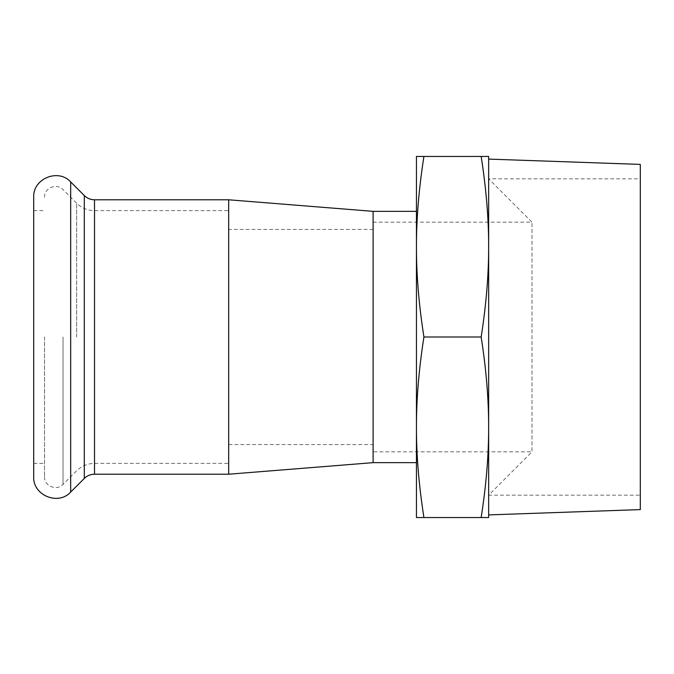 <?xml version="1.0" encoding="UTF-8"?>
<svg xmlns="http://www.w3.org/2000/svg" width="674" height="674" viewBox="0 0 674 674"><rect width="100%" height="100%" fill="white"/><g stroke="black" fill="none" stroke-linecap="round" stroke-linejoin="round"><path stroke-width="0.51" stroke-dasharray="3.37 2.53" d="M228.68 337L228.68 463.375L228.68 337M228.68 444.596L228.68 229.404L228.68 444.596L373.11 444.596L373.11 229.404L373.11 444.596M373.11 451.824L373.11 222.176L373.11 451.824L531.988 451.824L531.988 222.176L531.988 451.824L488.65 495.163L488.65 178.837L488.65 514.902L488.65 159.098L488.65 495.163L640.3 495.163L640.3 178.837L640.3 495.163M423.921 517.539C418.874 485.238 416.38 455.152 416.439 427.265L416.439 517.539L488.65 517.539L488.65 427.265C488.701 455.152 486.207 485.238 481.169 517.539M423.921 337C418.874 304.707 416.38 274.613 416.439 246.735L416.439 427.265C416.38 399.387 418.874 369.293 423.921 337L481.169 337C486.207 369.293 488.701 399.387 488.65 427.265L488.65 246.735C488.701 274.613 486.207 304.707 481.169 337M423.921 156.461L416.439 156.461L416.439 246.735C416.38 218.848 418.874 188.762 423.921 156.461L481.169 156.461C486.207 188.762 488.701 218.848 488.65 246.735L488.65 156.461L481.169 156.461M416.439 337L416.439 462.65L416.439 337M373.11 462.65L373.11 211.35M640.3 509.603L640.3 164.397M33.7 476.737L33.7 197.263M228.68 474.21L228.68 199.79M44.535 337L44.535 476.737L44.535 337M33.7 337L33.7 463.375L33.7 337M70.686 492.054L70.686 181.946M84.301 478.439L84.301 195.561M94.512 474.21L94.512 199.79M94.512 337L94.512 463.375L94.512 337M76.642 337L76.642 203.219L76.642 337M63.027 337L63.027 484.395L63.027 337M373.11 229.404L228.68 229.404M373.11 222.176L531.988 222.176L488.65 178.837L640.3 178.837M44.535 476.737C44.029 486.013 56.818 491.304 63.027 484.395L76.642 470.781C81.621 465.945 87.578 463.476 94.512 463.375L228.68 463.375M44.535 197.263C44.029 187.987 56.818 182.696 63.027 189.605L76.642 203.219C81.621 208.055 87.578 210.524 94.512 210.625L228.68 210.625M33.7 463.375L44.535 463.375M33.7 210.625L44.535 210.625"/><path stroke-width="1.01" d="M416.439 427.265C416.38 455.152 418.874 485.238 423.921 517.539L416.439 517.539L416.439 246.735C416.38 274.613 418.874 304.707 423.921 337C418.874 369.293 416.38 399.387 416.439 427.265M416.439 156.461L423.921 156.461C418.874 188.762 416.38 218.848 416.439 246.735L416.439 156.461M481.169 517.539C486.207 485.238 488.701 455.152 488.65 427.265L488.65 517.539L423.921 517.539M481.169 337C486.207 304.707 488.701 274.613 488.65 246.735L488.65 427.265C488.701 399.387 486.207 369.293 481.169 337L423.921 337M488.65 246.735C488.701 218.848 486.207 188.762 481.169 156.461L488.65 156.461L488.65 246.735M423.921 156.461L481.169 156.461M416.439 211.35L373.11 211.35L373.11 462.65L416.439 462.65M488.65 159.098L640.3 164.397L640.3 509.603L488.65 514.902M33.7 337L33.7 476.737C32.697 495.289 58.276 505.879 70.686 492.054L70.686 181.946C58.276 168.121 32.697 178.711 33.7 197.263L33.7 337M94.512 474.21L94.512 199.79L228.68 199.79L228.68 474.21L94.512 474.21C90.552 474.269 87.14 475.676 84.301 478.439L70.686 492.054M94.512 199.79C90.552 199.731 87.14 198.325 84.301 195.561L84.301 478.439M84.301 195.561L70.686 181.946M373.11 211.35L228.68 199.79M373.11 462.65L228.68 474.21"/></g></svg>
